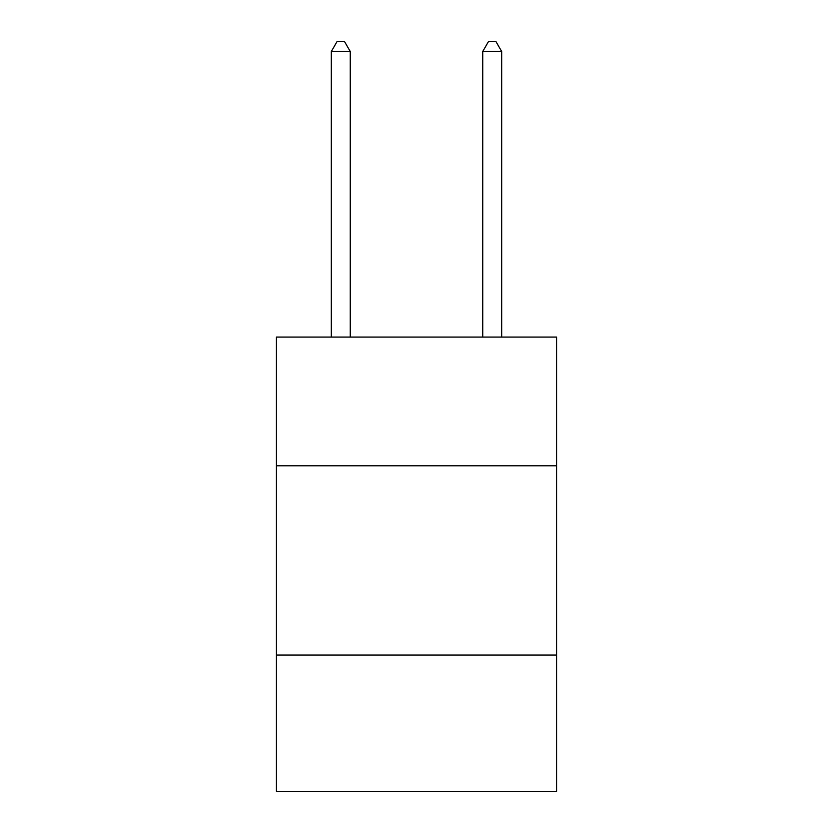 <?xml version="1.0" encoding="UTF-8"?>
<svg xmlns="http://www.w3.org/2000/svg" width="833" height="833" viewBox="0 0 833 833"><rect width="100%" height="100%" fill="white"/><g stroke="black" fill="none" stroke-linecap="round" stroke-linejoin="round"><path stroke-width="1.25" d="M276.431 465.793L556.569 465.793L556.569 337.073L276.431 337.073L276.431 791.35L556.569 791.35L556.569 655.071L276.431 655.071M556.569 655.071L556.569 465.793M350.256 337.073L350.256 51.49L331.326 51.49L331.326 337.073M331.326 51.49L337.001 41.65L344.57 41.65L350.256 51.49M501.674 337.073L501.674 51.49L482.744 51.49L482.744 337.073M482.744 51.49L488.43 41.65L495.999 41.65L501.674 51.49"/></g></svg>
